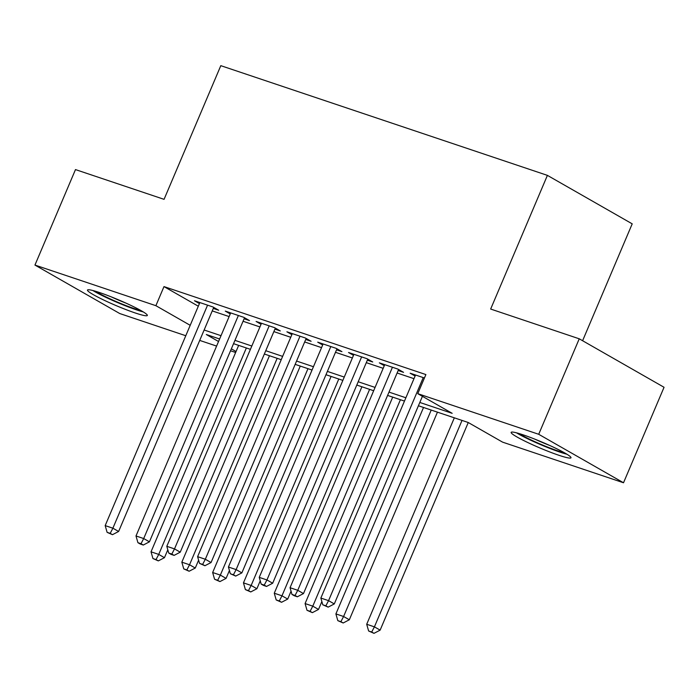 <?xml version="1.0" encoding="UTF-8"?>
<svg xmlns="http://www.w3.org/2000/svg" width="699" height="699" viewBox="0 0 699 699"><rect width="100%" height="100%" fill="white"/><g stroke="black" fill="none" stroke-linecap="round" stroke-linejoin="round"><path stroke-width="1.05" d="M99.529 292.54A32.512 3.119 23 0 1 131.395 305.646A32.512 3.119 23 0 1 147.34 315.467A32.512 3.119 23 0 1 135.291 312.986A32.512 3.119 23 0 1 103.417 299.88A32.512 3.119 23 0 1 87.48 290.059A32.512 3.119 23 0 1 99.529 292.54M523.184 434.857A32.512 3.119 23 0 1 555.05 447.954A32.512 3.119 23 0 1 570.987 457.775A32.512 3.119 23 0 1 558.938 455.294A32.512 3.119 23 0 1 527.072 442.187A32.512 3.119 23 0 1 511.135 432.366A32.512 3.119 23 0 1 523.184 434.857M582.599 340.728L632.211 223.846L547.404 175.37L220.805 65.662L164.064 199.337L75.483 169.586L34.95 265.07L155.886 305.69L190.207 325.315M547.404 175.37L490.663 309.045L579.244 338.805L664.05 387.281L623.517 482.764L502.59 442.144L468.208 422.493L418.413 405.761M235.642 352.479L230.53 350.758M216.594 346.075L199.722 340.413M185.785 335.73L119.756 313.545L34.95 265.07M213.3 308.425L218.691 310.234L212.959 306.966L194.471 300.753L199.433 303.584M244.108 318.779L249.499 320.588L243.768 317.311L225.288 311.099L230.242 313.938M274.917 329.124L280.308 330.942L274.585 327.665L256.096 321.453L261.05 324.284M305.734 339.478L311.125 341.287L305.393 338.01L286.905 331.798L291.867 334.638M336.542 349.823L341.933 351.641L336.202 348.364L317.713 342.152L322.676 344.983M367.351 360.177L372.742 361.986L367.019 358.709L348.53 352.497L353.484 355.337M398.168 370.522L403.559 372.34L397.827 369.063L379.339 362.851L384.293 365.682M419.811 402.458L452.157 413.319L417.775 393.668L425.883 374.568L163.985 286.599L198.315 306.214M212.243 310.906L229.123 316.577M243.051 321.26L259.932 326.931M273.868 331.606L290.74 337.276M304.677 341.96L321.549 347.63M335.485 352.305L352.366 357.975M366.302 362.659L383.174 368.329M397.111 373.004L413.983 378.675M424.424 377.993L410.147 373.196L415.11 376.036M579.244 338.805L538.711 434.289L623.517 482.764M163.985 286.599L155.886 305.69M417.775 393.668L538.711 434.289M204.134 330.007L221.015 335.677M234.951 340.352L251.823 346.022M265.76 350.706L282.632 356.376M296.568 361.051L313.449 366.722M327.385 371.405L344.257 377.076M358.194 381.759L375.066 387.421M389.002 392.104L405.883 397.775M219.608 338.989L206.31 334.515L218.534 341.505M231.352 348.827L236.052 351.518M404.476 401.086L387.596 395.416M373.668 390.732L356.787 385.062M342.851 380.387L325.979 374.716M312.042 370.033L295.161 364.362M281.234 359.688L264.353 354.017M250.417 349.334L233.545 343.663M423.245 377.6L328.565 600.651L320.858 598.064L415.538 375.014M422.423 396.316L334.297 603.927L328.565 600.651L325.865 605.823L322.781 604.784L328.154 607.134L325.865 605.823M328.154 607.134L334.297 603.927M320.858 598.064L322.781 604.784M454.333 417.827L366.704 624.268L374.411 626.854L380.134 630.131L468.26 422.519M371.711 632.027L368.626 630.987L374 633.338L371.711 632.027L374.411 626.854L462.03 420.414M368.626 630.987L366.704 624.268M380.134 630.131L374 633.338M564.582 452.856A28.135 2.7 23 0 1 557.828 450.864A28.135 2.7 23 0 1 519.121 433.563M516.5 432.83A32.303 3.093 -157 0 0 560.117 452.174A32.303 3.093 -157 0 0 566.933 454.228M534.866 439.164A26.055 2.499 -157 0 0 549.615 445.42M140.927 310.548A28.135 2.7 23 0 1 108.432 298.08A28.135 2.7 23 0 1 95.475 291.247M111.211 296.857A26.055 2.499 -157 0 0 125.96 303.113M92.853 290.513A32.303 3.093 -157 0 0 106.912 297.835A32.303 3.093 -157 0 0 143.278 311.92M392.436 367.246L297.757 590.297L290.05 587.71L384.73 364.66M398.596 369.5L303.488 593.573L297.757 590.297L295.057 595.469L291.972 594.438L294.262 595.749L297.346 596.78L295.057 595.469M297.346 596.78L303.488 593.573M290.05 587.71L291.972 594.438M361.619 356.901L266.939 579.952L259.242 577.365L353.921 354.314M367.788 359.155L272.671 583.228L266.939 579.952L264.239 585.124L261.164 584.084L263.453 585.395L266.537 586.435L264.239 585.124M266.537 586.435L272.671 583.228M259.242 577.365L261.164 584.084M330.81 346.547L236.131 569.598L228.433 567.011L323.113 343.96M336.979 348.801L241.863 572.874L236.131 569.598L233.431 574.77L230.355 573.739L235.72 576.081L233.431 574.77M235.72 576.081L241.863 572.874M228.433 567.011L230.355 573.739M300.002 336.202L205.323 559.252L197.616 556.666L292.296 333.615M306.162 338.456L211.054 562.529L205.323 559.252L202.623 564.425L199.538 563.385L204.912 565.736L202.623 564.425M204.912 565.736L211.054 562.529M197.616 556.666L199.538 563.385M423.524 407.482L335.896 613.914L343.593 616.501L349.325 619.777L437.452 412.165M340.894 621.673L337.818 620.642L343.192 622.984L340.894 621.673L343.593 616.501L431.222 410.068M337.818 620.642L335.896 613.914M349.325 619.777L343.192 622.984M392.707 397.128L305.079 603.569L312.785 606.155L318.517 609.432L321.863 601.551M310.085 611.328L307.001 610.288L312.374 612.639L310.085 611.328L312.785 606.155L400.413 399.714M307.001 610.288L305.079 603.569M318.517 609.432L312.374 612.639M361.899 386.783L274.27 593.215L281.977 595.801L287.708 599.078L291.046 591.205M279.277 600.974L276.192 599.943L281.566 602.285L279.277 600.974L281.977 595.801L369.605 389.369M276.192 599.943L274.27 593.215M287.708 599.078L281.566 602.285M331.09 376.429L243.462 582.87L251.159 585.456L256.891 588.733L260.238 580.852M248.46 590.629L245.384 589.589L250.758 591.939L248.46 590.629L251.159 585.456L338.788 379.015M245.384 589.589L243.462 582.87M256.891 588.733L250.758 591.939M269.185 325.848L174.505 548.898L166.808 546.312L261.487 323.261M275.354 328.102L180.237 552.175L174.505 548.898L171.814 554.071L168.73 553.04L171.019 554.351L174.103 555.382L171.814 554.071M174.103 555.382L180.237 552.175M166.808 546.312L168.73 553.04M300.273 366.084L212.653 572.516L220.351 575.102L226.083 578.379L229.429 570.506M217.651 580.275L214.576 579.244L219.949 581.585L217.651 580.275L220.351 575.102L307.979 368.67M214.576 579.244L212.653 572.516M226.083 578.379L219.949 581.585M238.376 315.502L143.697 538.553L135.999 535.967L230.679 312.916M244.545 317.757L149.429 541.83L143.697 538.553L140.997 543.726L137.921 542.686L140.211 543.997L143.295 545.037L140.997 543.726M143.295 545.037L149.429 541.83M135.999 535.967L137.921 542.686M269.464 355.73L181.836 562.171L189.543 564.757L195.274 568.034L198.612 560.152M186.843 569.93L183.758 568.89L189.132 571.24L186.843 569.93L189.543 564.757L277.171 358.316M183.758 568.89L181.836 562.171M195.274 568.034L189.132 571.24M207.568 305.148L112.888 528.199L105.182 525.613L199.862 302.562M213.728 307.403L118.62 531.476L112.888 528.199L110.189 533.372L107.104 532.341L112.478 534.683L110.189 533.372M112.478 534.683L118.62 531.476M105.182 525.613L107.104 532.341M238.656 345.385L151.028 551.817L158.734 554.403L164.457 557.68L167.804 549.807M156.034 559.576L152.95 558.545L158.323 560.886L156.034 559.576L158.734 554.403L246.354 347.971M152.95 558.545L151.028 551.817M164.457 557.68L158.323 560.886"/></g></svg>
